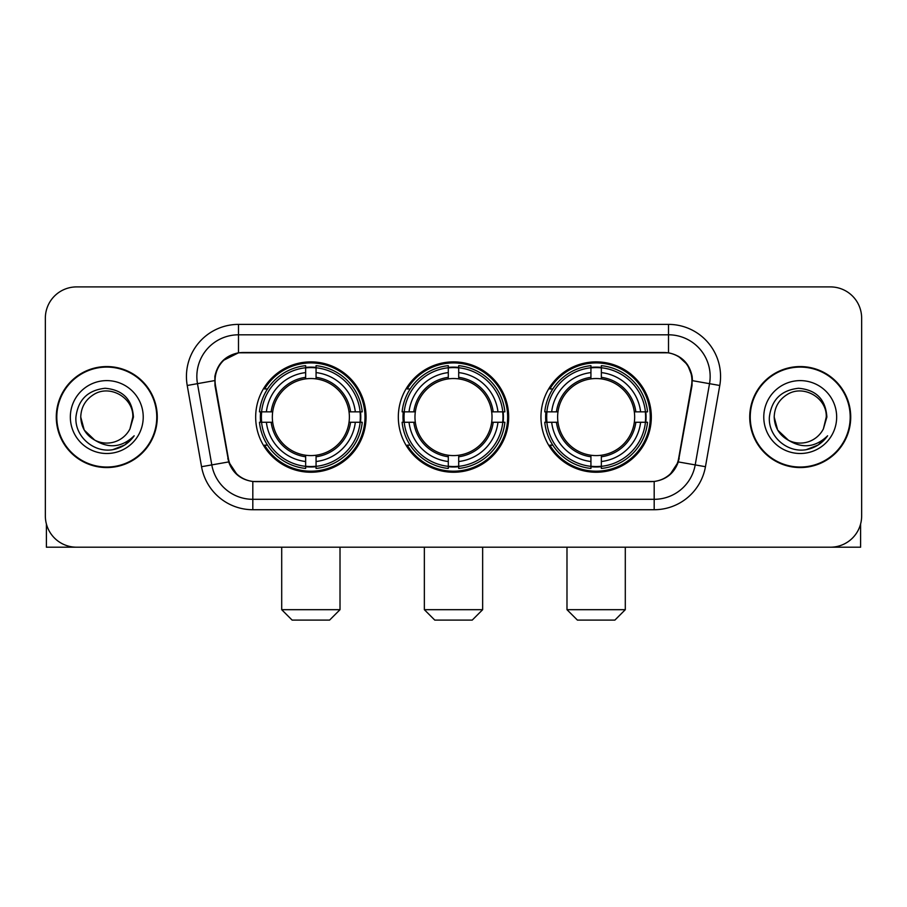 <?xml version="1.0" encoding="UTF-8"?>
<svg xmlns="http://www.w3.org/2000/svg" width="907" height="907" viewBox="0 0 907 907"><rect width="100%" height="100%" fill="white"/><g stroke="black" fill="none" stroke-linecap="round" stroke-linejoin="round"><path stroke-width="1.36" d="M398.32 417.061A55.18 55.18 0 0 0 453.5 472.241A55.18 55.18 0 0 0 508.68 417.061A55.18 55.18 0 0 0 453.5 361.87A55.18 55.18 0 0 0 398.32 417.061M540.957 417.061A55.18 55.18 0 0 0 596.148 472.241A55.18 55.18 0 0 0 651.328 417.061A55.18 55.18 0 0 0 596.148 361.87A55.18 55.18 0 0 0 540.957 417.061M255.672 417.061A55.18 55.18 0 0 0 310.852 472.241A55.18 55.18 0 0 0 366.043 417.061A55.18 55.18 0 0 0 310.852 361.87A55.18 55.18 0 0 0 255.672 417.061M215.061 380.611A28.117 28.117 0 0 0 215.492 385.498L228.349 458.386A28.117 28.117 0 0 0 256.035 481.617L650.965 481.617A28.117 28.117 0 0 0 678.651 458.386L691.508 385.498A28.117 28.117 0 0 0 663.822 352.506L243.178 352.506A28.117 28.117 0 0 0 215.061 380.611M260.626 422.265A50.497 50.497 0 0 1 260.626 411.857M545.912 422.265A50.497 50.497 0 0 1 545.912 411.857M403.275 422.265A50.497 50.497 0 0 1 403.275 411.857M56.279 417.061A50.497 50.497 0 0 0 106.777 467.558A50.497 50.497 0 0 0 157.274 417.061A50.497 50.497 0 0 0 106.777 366.564A50.497 50.497 0 0 0 56.279 417.061M749.726 417.061A50.497 50.497 0 0 0 800.223 467.558A50.497 50.497 0 0 0 850.721 417.061A50.497 50.497 0 0 0 800.223 366.564A50.497 50.497 0 0 0 749.726 417.061M214.857 376.45C217.555 363.424 225.435 355.544 238.496 352.812L668.504 352.812C681.554 355.533 689.433 363.412 692.143 376.45L692.03 385.498L678.311 461.924C674.207 473.239 666.157 479.769 654.185 481.481L252.815 481.481C240.865 479.792 232.827 473.261 228.689 461.924L214.97 385.498L214.857 376.45M222.839 360.669L238.496 352.812L238.496 334.808L668.504 334.808A41.643 41.643 0 0 1 709.523 383.684L695.204 464.894A41.643 41.643 0 0 1 654.185 499.315L252.815 499.315A41.643 41.643 0 0 1 211.796 464.894L197.477 383.684A41.643 41.643 0 0 1 238.496 334.808L238.496 324.389L668.504 324.389L668.504 352.812M678.402 356.27L687.585 364.818L692.143 376.45L692.46 380.679L719.773 385.486L705.453 466.708A52.062 52.062 0 0 1 654.185 509.723L252.815 509.723A52.062 52.062 0 0 1 201.547 466.708L187.227 385.486A52.062 52.062 0 0 1 238.496 324.389M255.513 481.617L252.815 481.481L252.815 509.723M654.185 509.723L654.185 481.481L651.487 481.617M705.453 466.708L678.311 461.924L669.91 474.735M237.271 474.894L228.689 461.924L201.547 466.708M679.173 458.386L679.003 459.271M227.997 459.271L227.827 458.386M187.227 385.486L214.54 380.611M861.65 318.142A31.235 31.235 0 0 0 830.415 286.907L76.585 286.907A31.235 31.235 0 0 0 45.35 318.142L45.35 515.97A31.235 31.235 0 0 0 76.585 547.204L830.415 547.204A31.235 31.235 0 0 0 861.65 515.97L861.65 318.142L861.65 515.97M45.35 318.142L45.35 515.97M830.415 286.907L76.585 286.907M76.585 547.204L830.415 547.204M156.764 417.061A49.976 49.976 0 0 0 106.777 367.086A49.976 49.976 0 0 0 56.801 417.061A49.976 49.976 0 0 0 106.777 467.037A49.976 49.976 0 0 0 156.764 417.061M94.736 440.133L84.238 430.077L80.746 417.061C81.097 407.243 85.439 399.726 93.761 394.511C109.985 384.126 133.703 397.81 132.807 417.061L129.962 428.898L133.442 417.061C132.252 399.397 122.808 389.806 105.11 388.275C87.82 390.169 78.093 399.76 75.927 417.061C74.578 436.38 93.648 452.922 112.547 449.736C121.64 447.99 128.851 443.342 134.168 435.791C122.162 447.332 109.135 448.84 95.099 440.314A26.031 26.031 0 0 0 129.962 428.898L132.807 417.413M95.099 440.314C85.995 435.303 81.211 427.548 80.746 417.061M70.338 417.061A36.439 36.439 0 0 0 106.777 453.5A36.439 36.439 0 0 0 143.227 417.061A36.439 36.439 0 0 0 106.777 380.611A36.439 36.439 0 0 0 70.338 417.061M134.1 435.904L124.871 444.883M124.656 445.02L112.706 449.713M46.393 523.974L46.393 547.204L167.171 547.204M850.199 417.061A49.976 49.976 0 0 0 800.223 367.086A49.976 49.976 0 0 0 750.236 417.061A49.976 49.976 0 0 0 800.223 467.037A49.976 49.976 0 0 0 850.199 417.061M826.243 417.413L823.397 428.898L826.878 417.061C825.687 399.397 816.255 389.806 798.545 388.275C781.256 390.169 771.54 399.76 769.374 417.061C768.014 436.38 787.083 452.922 805.983 449.736C815.087 447.99 822.286 443.342 827.615 435.791C815.597 447.332 802.57 448.84 788.534 440.314L777.673 430.077L774.193 417.061C774.544 407.243 778.875 399.726 787.208 394.511C803.432 384.126 827.139 397.81 826.254 417.061L823.397 428.898A26.031 26.031 0 0 1 788.534 440.314C779.43 435.303 774.657 427.548 774.193 417.061M763.773 417.061A36.439 36.439 0 0 0 800.223 453.5A36.439 36.439 0 0 0 836.662 417.061A36.439 36.439 0 0 0 800.223 380.611A36.439 36.439 0 0 0 763.773 417.061M827.535 435.904L818.307 444.883M818.091 445.02L806.142 449.713M329.592 620.093L292.111 620.093L281.703 609.685L340.012 609.685L329.592 620.093M316.067 466.345L316.067 468.443A51.642 51.642 0 0 0 362.233 422.265L360.147 422.265A49.556 49.556 0 0 1 316.067 466.345L316.067 461.527A44.772 44.772 0 0 0 355.329 422.265L349.025 422.265A38.525 38.525 0 0 0 316.067 378.888L316.067 367.766A49.556 49.556 0 0 1 360.147 411.857L362.233 411.857A51.642 51.642 0 0 0 316.067 365.68L316.067 367.766M261.567 422.265L259.47 422.265A51.642 51.642 0 0 0 305.648 468.443L305.648 466.345A49.556 49.556 0 0 1 261.567 422.265L266.386 422.265A44.772 44.772 0 0 0 305.648 461.527L305.648 455.235A38.525 38.525 0 0 0 349.025 422.265L350.567 422.265A40.044 40.044 0 0 1 316.067 456.765L316.067 461.527M305.648 367.766L305.648 365.68A51.642 51.642 0 0 0 259.47 411.857L261.567 411.857A49.556 49.556 0 0 1 305.648 367.766L305.648 372.596A44.772 44.772 0 0 0 266.386 411.857L272.69 411.857A38.525 38.525 0 0 0 305.648 455.235L305.648 456.765A40.044 40.044 0 0 1 271.148 422.265L266.386 422.265M261.67 422.265A49.454 49.454 0 0 1 261.67 411.857M316.067 367.879A49.454 49.454 0 0 0 305.648 367.879M360.034 411.857A49.454 49.454 0 0 1 360.034 422.265M360.147 411.857L355.329 411.857A44.772 44.772 0 0 0 316.067 372.596M355.329 422.265L360.147 422.265M305.648 461.527L305.648 466.345M349.025 411.857L355.329 411.857M316.067 455.291L316.067 456.765M305.648 455.235A38.525 38.525 0 0 1 272.69 422.265L271.148 422.265M316.067 466.243A49.454 49.454 0 0 1 305.648 466.243M266.386 411.857L261.567 411.857M305.648 378.82L305.648 372.596M316.067 378.888A38.525 38.525 0 0 0 272.69 411.857L271.148 411.857A40.044 40.044 0 0 1 305.648 377.346M316.067 378.82L316.067 377.346A40.044 40.044 0 0 1 350.567 411.857M267.531 388.944L264.583 388.944A54.148 54.148 0 0 1 364.999 417.061A54.148 54.148 0 0 1 264.583 445.167L267.531 445.167M472.241 620.093L434.759 620.093L424.351 609.685L482.649 609.685L472.241 620.093M458.704 466.345L458.704 468.443A51.642 51.642 0 0 0 504.882 422.265L502.784 422.265A49.556 49.556 0 0 1 458.704 466.345L458.704 461.527A44.772 44.772 0 0 0 497.966 422.265L491.673 422.265A38.525 38.525 0 0 0 458.704 378.888L458.704 367.766A49.556 49.556 0 0 1 502.784 411.857L504.882 411.857A51.642 51.642 0 0 0 458.704 365.68L458.704 367.766M404.216 422.265L402.118 422.265A51.642 51.642 0 0 0 448.296 468.443L448.296 466.345A49.556 49.556 0 0 1 404.216 422.265L409.034 422.265A44.772 44.772 0 0 0 448.296 461.527L448.296 455.235A38.525 38.525 0 0 0 491.673 422.265L493.204 422.265A40.044 40.044 0 0 1 458.704 456.765L458.704 461.527M448.296 367.766L448.296 365.68A51.642 51.642 0 0 0 402.118 411.857L404.216 411.857A49.556 49.556 0 0 1 448.296 367.766L448.296 372.596A44.772 44.772 0 0 0 409.034 411.857L415.327 411.857A38.525 38.525 0 0 0 448.296 455.235L448.296 456.765A40.044 40.044 0 0 1 413.796 422.265L409.034 422.265M404.318 422.265A49.454 49.454 0 0 1 404.318 411.857M458.704 367.879A49.454 49.454 0 0 0 448.296 367.879M502.682 411.857A49.454 49.454 0 0 1 502.682 422.265M502.784 411.857L497.966 411.857A44.772 44.772 0 0 0 458.704 372.596M497.966 422.265L502.784 422.265M448.296 461.527L448.296 466.345M491.673 411.857L497.966 411.857M458.704 455.291L458.704 456.765M448.296 455.235A38.525 38.525 0 0 1 415.327 422.265L413.796 422.265M458.704 466.243A49.454 49.454 0 0 1 448.296 466.243M409.034 411.857L404.216 411.857M448.296 378.82L448.296 372.596M458.704 378.888A38.525 38.525 0 0 0 415.327 411.857L413.796 411.857A40.044 40.044 0 0 1 448.296 377.346M458.704 378.82L458.704 377.346A40.044 40.044 0 0 1 493.204 411.857M410.179 388.944L407.232 388.944A54.148 54.148 0 0 1 507.648 417.061A54.148 54.148 0 0 1 407.232 445.167L410.179 445.167M614.889 620.093L577.408 620.093L566.988 609.685L625.297 609.685L614.889 620.093M601.352 466.345L601.352 468.443A51.642 51.642 0 0 0 647.53 422.265L645.433 422.265A49.556 49.556 0 0 1 601.352 466.345L601.352 461.527A44.772 44.772 0 0 0 640.614 422.265L634.31 422.265A38.525 38.525 0 0 0 601.352 378.888L601.352 367.766A49.556 49.556 0 0 1 645.433 411.857L647.53 411.857A51.642 51.642 0 0 0 601.352 365.68L601.352 367.766M546.853 422.265L544.767 422.265A51.642 51.642 0 0 0 590.933 468.443L590.933 466.345A49.556 49.556 0 0 1 546.853 422.265L551.671 422.265A44.772 44.772 0 0 0 590.933 461.527L590.933 455.235A38.525 38.525 0 0 0 634.31 422.265L635.852 422.265A40.044 40.044 0 0 1 601.352 456.765L601.352 461.527M590.933 367.766L590.933 365.68A51.642 51.642 0 0 0 544.767 411.857L546.853 411.857A49.556 49.556 0 0 1 590.933 367.766L590.933 372.596A44.772 44.772 0 0 0 551.671 411.857L557.975 411.857A38.525 38.525 0 0 0 590.933 455.235L590.933 456.765A40.044 40.044 0 0 1 556.433 422.265L551.671 422.265M546.966 422.265A49.454 49.454 0 0 1 546.966 411.857M601.352 367.879A49.454 49.454 0 0 0 590.933 367.879M645.331 411.857A49.454 49.454 0 0 1 645.331 422.265M645.433 411.857L640.614 411.857A44.772 44.772 0 0 0 601.352 372.596M640.614 422.265L645.433 422.265M590.933 461.527L590.933 466.345M634.31 411.857L640.614 411.857M601.352 455.291L601.352 456.765M590.933 455.235A38.525 38.525 0 0 1 557.975 422.265L556.433 422.265M601.352 466.243A49.454 49.454 0 0 1 590.933 466.243M551.671 411.857L546.853 411.857M590.933 378.82L590.933 372.596M601.352 378.888A38.525 38.525 0 0 0 557.975 411.857L556.433 411.857A40.044 40.044 0 0 1 590.933 377.346M601.352 378.82L601.352 377.346A40.044 40.044 0 0 1 635.852 411.857M552.828 388.944L549.869 388.944A54.148 54.148 0 0 1 650.285 417.061A54.148 54.148 0 0 1 549.869 445.167L552.828 445.167M860.607 523.974L860.607 547.204L739.829 547.204M668.504 324.389A52.062 52.062 0 0 1 719.773 385.486M197.477 383.684A41.643 41.643 0 0 1 196.842 376.45M316.067 455.235A38.525 38.525 0 0 0 349.025 422.265M305.648 466.708A49.919 49.919 0 0 0 316.067 466.708M360.51 422.265A49.919 49.919 0 0 0 360.51 411.857M316.067 367.403A49.919 49.919 0 0 0 305.648 367.403M458.704 455.235A38.525 38.525 0 0 0 491.673 422.265M448.296 466.708A49.919 49.919 0 0 0 458.704 466.708M503.147 422.265A49.919 49.919 0 0 0 503.147 411.857M458.704 367.403A49.919 49.919 0 0 0 448.296 367.403M601.352 455.235A38.525 38.525 0 0 0 634.31 422.265M590.933 466.708A49.919 49.919 0 0 0 601.352 466.708M645.795 422.265A49.919 49.919 0 0 0 645.795 411.857M601.352 367.403A49.919 49.919 0 0 0 590.933 367.403M340.012 547.204L340.012 609.685M281.703 547.204L281.703 609.685M482.649 547.204L482.649 609.685M424.351 547.204L424.351 609.685M625.297 547.204L625.297 609.685M566.988 547.204L566.988 609.685"/></g></svg>
